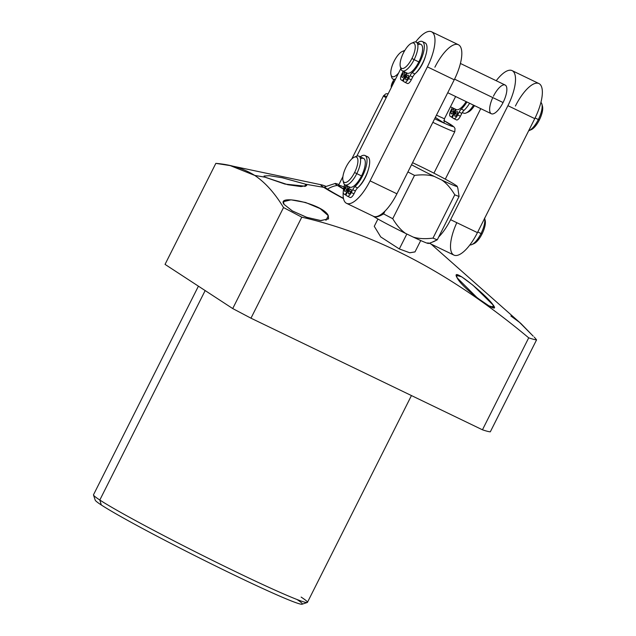 <?xml version="1.0" encoding="UTF-8"?>
<svg xmlns="http://www.w3.org/2000/svg" width="636" height="636" viewBox="0 0 636 636"><rect width="100%" height="100%" fill="white"/><g stroke="black" fill="none" stroke-linecap="round" stroke-linejoin="round"><path stroke-width="0.95" d="M165.042 264.385L232.72 308.563L250.974 318.191L482.454 429.801A207.535 9.015 26.7 0 0 490.308 431.836L513.3 386.132L490.308 431.836A207.535 9.015 -153.3 0 1 482.454 429.801L528.707 337.835A207.535 9.015 26.7 0 0 536.569 339.863L534.256 337.088L536.569 339.863L531.768 349.41L536.569 339.863A207.535 9.015 -153.3 0 1 528.707 337.835C462.42 282.599 387.189 236.743 301.782 217.178L283.521 207.551C274.871 193.217 265.276 182.508 254.734 175.417L230.288 165.622L215.843 163.365C230.924 164.581 243.89 168.596 254.734 175.417L265.045 177.198L254.734 175.417C265.276 182.508 274.871 193.217 283.521 207.551L232.72 308.563L250.974 318.191L301.782 217.178C387.189 236.743 462.42 282.599 528.707 337.835L482.454 429.801L250.974 318.191L301.782 217.178L283.521 207.551L232.72 308.563L165.042 264.385L215.843 163.365L165.042 264.385M411.444 395.568L307.442 602.356A119.735 5.199 -153.3 0 1 217.727 562.955A119.735 5.199 -153.3 0 1 99.812 500.023L205.158 290.572L99.812 500.023A119.735 5.199 -153.3 0 1 93.508 494.76L198.416 286.176M307.236 602.507L302.1 604.2A115.903 5.032 -153.3 0 1 213.227 564.816A115.903 5.032 -153.3 0 1 101.315 504.992L99.812 500.023A119.735 5.199 26.7 0 0 215.421 561.819A119.735 5.199 26.7 0 0 307.236 602.507A119.735 5.199 26.7 0 0 301.138 597.093M101.315 504.992A115.903 5.032 -153.3 0 1 95.209 500.142L93.508 495.015A119.735 5.199 26.7 0 0 99.812 500.023L101.315 504.992A115.903 5.032 26.7 0 0 232.633 574.3A115.903 5.032 26.7 0 0 297.044 599.517M306.719 185.553L305.789 184.249L282.479 177.794L269.489 175.711L264.059 176.013L265.045 177.198L287.885 184.742L301.035 186.587L306.719 185.553L305.789 184.249L323.772 187.358A55.873 2.425 26.7 0 1 325.855 186.292A55.873 2.425 26.7 0 0 321.673 184.885A55.873 2.425 26.7 0 0 323.772 187.358L305.789 184.249L282.281 177.754L269.298 175.687L264.043 176.061M519.318 322.206L510.883 315.997M531.768 349.41L513.3 386.132L531.768 349.41M431.121 244.105L521.043 323.652L533.222 336.174L519.35 322.182M265.045 177.198L284.968 184.082L305.638 186.253M323.772 187.358A55.873 2.425 26.7 0 0 343.488 198.607A55.873 2.425 26.7 0 1 323.772 187.358M493.361 305.28C486.922 295.279 449.35 264.624 457.141 277.829C462.801 289.452 501.828 316.752 493.361 305.28L472.977 285.222L461.688 276.803L456.553 275.428L457.141 277.829L477.405 298.006L488.965 305.852L494.108 307.355L493.361 305.28L492.288 307.411L493.361 305.28M328.295 215.699L320.099 208.592L305.622 202.502L290.994 199.823L283.521 201.684L283.982 204.331L292.425 210.977L306.886 217.377L321.093 220.605L328.574 218.697L328.295 215.699L325.958 220.342L328.295 215.699C323.907 204.172 275.897 193.455 283.982 204.331L292.218 210.85L306.361 217.202L320.48 220.557L328.383 218.991M414.998 251.92L409.735 252.77L399.321 248.946L406.841 234.008L399.321 248.946L380.733 236.934L374.27 226.313L380.733 236.934L399.321 248.946L409.807 252.786L415.03 251.864L420.722 240.543M305.789 184.249L304.684 186.451L305.789 184.249M327.532 189.17A51.405 2.234 -153.3 0 0 343.424 198.305A51.405 2.234 -153.3 0 1 327.532 189.17A23.882 22.268 -56.9 0 1 337.414 185.434A43.741 1.9 26.7 0 0 343.591 189.138A43.741 1.9 -153.3 0 1 337.414 185.434A23.882 22.268 123.1 0 0 327.532 189.17A51.405 2.234 -153.3 0 1 324.869 186.865L335.267 183.446A43.741 1.9 26.7 0 0 337.414 185.434A43.741 1.9 -153.3 0 1 338.909 184.551A43.741 1.9 26.7 0 0 335.267 183.446M343.989 186.984A39.877 1.733 26.7 0 0 343.639 188.836A39.877 1.733 -153.3 0 1 338.559 185.251L342.907 176.601M432.854 122.327A39.877 1.733 26.7 0 0 454.82 131.604A39.877 1.733 -153.3 0 1 432.854 122.327M386.752 96.608A39.877 1.733 26.7 0 0 383.564 95.766A39.877 1.733 26.7 0 0 386.139 97.825A39.877 1.733 -153.3 0 1 383.564 95.766L351.803 158.921M434.658 118.749A36.045 1.566 26.7 0 0 443.777 120.498A36.045 1.566 -153.3 0 1 434.658 118.749A35.759 1.55 26.7 0 0 444.023 123.066L435.334 117.39L444.023 123.066L444.429 118.781A31.927 1.383 -153.3 0 1 436.463 115.148A31.927 1.383 -153.3 0 0 444.429 118.781L455.622 96.521L444.429 118.781L444.023 123.066A35.759 1.55 26.7 0 1 434.658 118.733M402.238 51.492A14.016 5.032 -64.3 0 0 394.121 61.215A14.016 5.032 -64.3 0 1 404.313 51.301A14.016 5.032 -64.3 0 0 402.238 51.492L404.377 50.562A15.932 5.716 115.7 0 1 404.854 50.379A15.932 5.716 -64.3 0 0 403.224 51.198M455.607 109.273L451.632 117.191L450.121 116.205A5.239 1.876 115.7 0 1 450.884 110.497L452.299 107.683L450.884 110.497A5.239 1.876 -64.3 0 0 450.121 116.205L452.307 117.517L451.632 117.191L455.607 109.273M453.85 118.63L456.529 119.926A5.239 1.876 115.7 0 0 460.392 116.245L457.705 114.949L459.136 112.111L461.815 113.407L460.392 116.245L461.815 113.407L459.136 112.111A5.239 1.876 -64.3 0 1 461.307 109.066L463.994 110.362A5.239 1.876 -64.3 0 0 461.815 113.407A5.239 1.876 115.7 0 1 463.994 110.362A18.516 6.646 115.7 0 0 469.63 103.278A18.516 6.646 115.7 0 1 463.994 110.362L461.307 109.066A18.516 6.646 -64.3 0 0 466.951 101.983A18.516 6.646 115.7 0 1 461.307 109.066A5.239 1.876 -64.3 0 0 459.136 112.111L457.705 114.949A5.239 1.876 115.7 0 1 453.77 118.59L452.26 117.604L456.29 109.599A15.932 5.716 -64.3 0 0 466.124 101.593A15.932 5.716 115.7 0 1 456.29 109.599L452.26 117.604L453.77 118.59A5.239 1.876 -64.3 0 0 453.85 118.63A5.239 1.876 -64.3 0 0 457.705 114.949L460.392 116.245A5.239 1.876 115.7 0 1 456.457 119.886L453.929 118.662M451.6 110.966A2.616 0.938 -64.3 0 0 451.218 113.82A2.616 0.938 -64.3 0 0 453.19 112A2.616 0.938 -64.3 0 0 453.571 109.146A2.616 0.938 -64.3 0 0 451.6 110.966A2.616 0.938 -64.3 0 0 451.258 113.844A2.616 0.938 -64.3 0 0 453.19 112A2.616 0.938 -64.3 0 0 453.532 109.122A2.616 0.938 -64.3 0 0 451.6 110.966L453.293 111.777L451.6 110.966M455.408 113.447A2.616 0.938 -64.3 0 0 455.026 116.301A2.616 0.938 -64.3 0 0 456.99 114.48A2.616 0.938 -64.3 0 0 457.371 111.626A2.616 0.938 -64.3 0 0 455.408 113.447A2.616 0.938 -64.3 0 0 455.058 116.324A2.616 0.938 -64.3 0 0 456.99 114.48A2.616 0.938 -64.3 0 0 457.34 111.61A2.616 0.938 -64.3 0 0 455.408 113.447L457.101 114.265L455.408 113.447M467.269 112.341A14.016 5.032 -64.3 0 0 474.496 105.624A14.016 5.032 115.7 0 1 468.255 112.047L466.108 112.977A15.932 5.716 -64.3 0 0 473.534 105.163A15.932 5.716 115.7 0 1 463.596 113.129L462.316 112.508M391.386 75.756A15.932 5.716 -64.3 0 0 393.056 79.11A15.932 5.716 -64.3 0 0 395.64 78.936A15.932 5.716 115.7 0 1 391.601 77.051L390.997 74.802A14.016 5.032 -64.3 0 0 398.653 72.933A14.016 5.032 -64.3 0 1 391.148 75.255A14.016 5.032 -64.3 0 1 394.121 61.215A14.016 5.032 -64.3 0 0 390.997 74.802M393.891 79.516L392.476 82.33A5.239 1.876 -64.3 0 0 391.331 87.49A5.239 1.876 -64.3 0 1 392.476 82.33L393.891 79.516M392.563 85.041A2.616 0.938 115.7 0 1 393.191 82.799A2.616 0.938 115.7 0 1 394.574 81.058A2.616 0.938 -64.3 0 0 393.191 82.799A2.616 0.938 -64.3 0 0 392.563 85.041M393.597 82.998L393.191 82.799L393.597 82.998M374.278 216.892L373.133 216.145L374.278 216.892C376.393 217.337 379.501 216.335 383.603 213.895C379.501 216.335 376.393 217.337 374.278 216.892A32.245 1.399 -153.3 0 0 405.617 233.42C401.062 230.327 396.769 225.422 392.73 218.705A39.909 1.733 -153.3 0 1 383.603 213.895L385.011 211.088L383.603 213.895A39.909 1.733 26.7 0 0 392.73 218.705L414.513 175.393L392.73 218.705C396.769 225.422 401.062 230.327 405.617 233.42A32.245 1.399 -153.3 0 1 374.278 216.892M427.964 242.777A32.245 1.399 -153.3 0 1 413.225 237.085L405.617 233.42L413.225 237.085C418.464 238.739 425.055 239.08 432.997 238.118A39.909 1.733 26.7 0 0 437.29 239.78L431.574 242.459M372.911 216.001A31.927 11.464 -64.3 0 0 385.011 211.088A31.927 11.464 115.7 0 1 373.38 216.264L346.533 203.321A31.927 11.464 -64.3 0 0 370.072 180.863L396.92 193.805A31.927 11.464 115.7 0 1 385.011 211.088A31.927 11.464 -64.3 0 0 396.92 193.805L454.231 79.802A31.927 11.464 -64.3 0 0 458.89 45.005A31.927 11.464 -64.3 0 0 434.889 67.201M431.582 31.8A31.927 11.464 -64.3 0 0 415.634 41.968A31.927 11.464 -64.3 0 1 433.911 34.328A31.927 11.464 -64.3 0 1 427.392 66.859L454.231 79.802L427.392 66.859A31.927 11.464 -64.3 0 0 431.582 31.8L458.429 44.743A31.927 11.464 115.7 0 1 454.231 79.802L396.92 193.805L370.072 180.863L427.392 66.859L370.072 180.863A31.927 11.464 -64.3 0 1 349.339 203.687A31.927 11.464 -64.3 0 1 344.553 184.512A31.927 11.464 -64.3 0 0 346.533 203.321M407.915 171.927A39.909 1.733 26.7 0 0 414.513 175.393A39.909 1.733 -153.3 0 1 407.915 171.927M411.532 164.74A32.245 1.399 26.7 0 0 434.285 176.426C429.006 174.773 422.415 174.431 414.513 175.393C422.415 174.431 429.006 174.773 434.285 176.426A32.245 1.399 -153.3 0 1 411.532 164.74M414.942 163.802A32.245 1.399 26.7 0 0 412.565 162.681A32.245 1.399 -153.3 0 1 414.942 163.802L422.558 167.467A32.245 1.399 -153.3 0 1 453.889 183.995L456.632 185.784A32.245 1.399 -153.3 0 1 441.893 180.091L434.285 176.426L441.893 180.091A32.245 1.399 26.7 0 0 457.228 186.372A32.245 1.399 26.7 0 0 456.632 185.784L453.889 183.995A32.245 1.399 26.7 0 0 422.558 167.467L414.942 163.802M431.971 242.332L428.505 243.469A32.245 1.399 -153.3 0 1 413.225 237.085C418.464 238.739 425.055 239.08 432.997 238.118L454.78 194.807C450.717 188.057 446.424 183.16 441.893 180.091C446.424 183.16 450.717 188.057 454.78 194.807A39.909 1.733 26.7 0 0 459.073 196.46L457.856 188.264L459.073 196.46A39.909 1.733 -153.3 0 1 454.78 194.807L432.997 238.118A39.909 1.733 -153.3 0 0 437.29 239.78L438.697 236.974A31.927 11.464 -64.3 0 0 450.606 219.69L477.445 232.633A31.927 11.464 115.7 0 1 453.905 255.092L429.284 243.214M433.506 241.744L437.29 239.78L459.073 196.46L438.697 236.974A31.927 11.464 115.7 0 0 450.606 219.69L477.445 232.633A31.927 11.464 115.7 0 1 453.905 255.092A31.927 11.464 115.7 0 1 456.815 222.687M445.303 179.145L480.752 108.645L445.303 179.145M496.215 80.724A31.927 11.464 115.7 0 1 514.452 73.18A31.927 11.464 115.7 0 1 507.918 105.687L450.606 219.69L507.918 105.687A31.927 11.464 -64.3 0 0 512.115 70.628A31.927 11.464 -64.3 0 0 496.215 80.724M492.781 97.578A15.932 5.716 -64.3 0 0 491.326 113.741A15.932 5.716 -64.3 0 0 503.068 102.539A15.932 5.716 -64.3 0 0 505.397 85.168A15.932 5.716 -64.3 0 0 493.425 96.243M512.115 70.628L538.954 83.57A31.927 11.464 115.7 0 1 534.765 118.63L477.445 232.633L534.765 118.63L507.918 105.687L534.765 118.63A31.927 11.464 115.7 0 0 539.415 83.833A31.927 11.464 115.7 0 0 515.414 106.029M472.945 243.962A14.016 5.032 -64.3 0 0 482.056 233.945L481.023 233.547L482.056 233.945A14.016 5.032 115.7 0 1 473.939 243.668L471.793 244.598A15.932 5.716 -64.3 0 0 481.023 233.547A15.932 5.716 -64.3 0 0 484.632 218.347A15.932 5.716 115.7 0 1 481.023 233.547L477.779 231.973L481.023 233.547A15.932 5.716 115.7 0 1 469.853 244.924M368.165 170.138A15.932 5.716 115.7 0 1 365.223 177.706L365.223 177.706A15.932 5.716 115.7 0 1 358.33 187.222A15.932 5.716 115.7 0 0 365.223 177.706A15.932 5.716 115.7 0 0 368.165 170.138M358.895 156.146L363.617 158.42A15.932 5.716 115.7 0 1 361.518 175.926L356.796 173.644A15.932 5.716 -64.3 0 0 358.895 156.146A15.932 5.716 -64.3 0 0 355.222 156.933M343.384 181.483A15.932 5.716 -64.3 0 0 345.054 184.845A15.932 5.716 -64.3 0 0 356.796 173.644L361.518 175.926A15.932 5.716 115.7 0 1 349.88 187.167L345.849 195.173L347.359 196.158A5.239 1.876 -64.3 0 0 351.295 192.517L352.726 189.679A5.239 1.876 115.7 0 1 354.896 186.634A18.516 6.646 -64.3 0 0 366.646 164.255A18.516 6.646 -64.3 0 0 360.246 156.798A18.516 6.646 -64.3 0 1 365.024 155.526A18.516 6.646 -64.3 0 1 365.422 169.017A18.516 6.646 -64.3 0 1 354.896 186.634A5.239 1.876 -64.3 0 0 352.726 189.679L355.405 190.975A5.239 1.876 115.7 0 1 357.583 187.93A18.516 6.646 -64.3 0 0 368.665 168.461A18.516 6.646 -64.3 0 0 366.161 156.591M484.568 218.1L485.173 220.358A14.016 5.032 115.7 0 1 482.056 233.945A14.016 5.032 -64.3 0 0 484.791 219.404M360.485 158.881A15.932 5.716 115.7 0 1 361.518 175.926A15.932 5.716 115.7 0 1 349.88 187.167L345.849 195.173L347.359 196.158A5.239 1.876 -64.3 0 0 347.431 196.206A5.239 1.876 -64.3 0 0 351.295 192.517L353.982 193.813L355.405 190.975L352.726 189.679L351.295 192.517L353.982 193.813A5.239 1.876 115.7 0 1 350.118 197.494A5.239 1.876 115.7 0 1 350.046 197.454A5.239 1.876 -64.3 0 0 353.982 193.813L355.405 190.975A5.239 1.876 115.7 0 1 357.583 187.93L354.896 186.634L357.583 187.93A18.516 6.646 115.7 0 0 368.109 170.313A18.516 6.646 115.7 0 0 367.711 156.814L365.024 155.526M350.682 191.834L348.997 191.023A2.616 0.938 -64.3 0 0 348.647 193.893A2.616 0.938 -64.3 0 0 350.579 192.056A2.616 0.938 -64.3 0 0 350.921 189.178A2.616 0.938 -64.3 0 0 348.997 191.023L350.682 191.834M345.889 185.251L344.474 188.065A5.239 1.876 -64.3 0 0 343.71 193.773L345.213 194.759L349.196 186.849L345.213 194.759L345.897 195.085L343.71 193.773A5.239 1.876 -64.3 0 1 344.474 188.065L345.889 185.251M350.579 192.056A2.616 0.938 115.7 0 1 348.608 193.877A2.616 0.938 115.7 0 1 348.997 191.023A2.616 0.938 115.7 0 1 350.961 189.202A2.616 0.938 115.7 0 1 350.579 192.056M346.771 189.568A2.616 0.938 115.7 0 1 344.807 191.388A2.616 0.938 115.7 0 1 345.189 188.534A2.616 0.938 115.7 0 1 347.153 186.714A2.616 0.938 115.7 0 1 346.771 189.568A2.616 0.938 -64.3 0 0 347.121 186.69A2.616 0.938 -64.3 0 0 345.189 188.534A2.616 0.938 -64.3 0 0 344.847 191.412A2.616 0.938 -64.3 0 0 346.771 189.568M346.882 189.353L345.189 188.534L346.882 189.353M350.046 197.454L347.518 196.238M354.236 157.227L356.375 156.289A15.932 5.716 115.7 0 1 356.796 173.644L354.602 172.491A14.016 5.032 -64.3 0 0 354.236 157.227A14.016 5.032 -64.3 0 0 346.119 166.95A14.016 5.032 -64.3 0 0 344.068 182.23A14.016 5.032 -64.3 0 0 354.602 172.491A14.016 5.032 -64.3 0 0 356.653 157.211A14.016 5.032 -64.3 0 0 346.119 166.95A14.016 5.032 -64.3 0 0 342.995 180.529A14.016 5.032 -64.3 0 0 354.602 172.491L356.796 173.644A15.932 5.716 115.7 0 1 343.599 182.786L342.995 180.529M400.855 68.553L356.828 156.122L400.855 68.553M425.484 56.135A15.932 5.716 115.7 0 1 422.543 63.711A15.932 5.716 115.7 0 1 415.642 73.227A15.932 5.716 115.7 0 0 422.543 63.711L422.543 63.711A15.932 5.716 115.7 0 0 425.484 56.135M460.424 63.465L505.167 85.033A15.932 5.716 115.7 0 1 503.068 102.539L454.557 79.15L503.068 102.539A15.932 5.716 115.7 0 1 491.326 113.741L447.736 92.721M540.934 102.38A15.932 5.716 115.7 0 1 538.342 119.544L535.091 117.978L538.342 119.544A15.932 5.716 115.7 0 1 528.659 130.77M416.206 42.143L420.937 44.425A15.932 5.716 115.7 0 1 418.838 61.923L414.115 59.649A15.932 5.716 -64.3 0 0 416.206 42.143A15.932 5.716 -64.3 0 0 412.541 42.93M400.704 67.488A15.932 5.716 -64.3 0 0 402.365 70.85A15.932 5.716 -64.3 0 0 414.115 59.649L418.838 61.923A15.932 5.716 115.7 0 1 407.191 73.172L403.168 81.177L404.679 82.163A5.239 1.876 -64.3 0 0 408.614 78.522L410.037 75.684A5.239 1.876 115.7 0 1 412.215 72.639A18.516 6.646 -64.3 0 0 423.966 50.252A18.516 6.646 -64.3 0 0 417.566 42.803A18.516 6.646 -64.3 0 1 422.344 41.523A18.516 6.646 -64.3 0 1 422.741 55.022A18.516 6.646 -64.3 0 1 412.215 72.639A5.239 1.876 -64.3 0 0 410.037 75.684L412.724 76.98A5.239 1.876 115.7 0 1 414.903 73.935A18.516 6.646 -64.3 0 0 425.985 54.458A18.516 6.646 -64.3 0 0 423.481 42.596M530.265 129.959A14.016 5.032 -64.3 0 0 539.376 119.942A14.016 5.032 115.7 0 1 531.251 129.665L529.112 130.595A15.932 5.716 -64.3 0 0 538.342 119.544L539.376 119.942A14.016 5.032 -64.3 0 0 542.103 105.401M542.492 106.355A14.016 5.032 115.7 0 1 539.376 119.942L538.342 119.544A15.932 5.716 -64.3 0 0 541.888 104.105L542.492 106.355M417.804 44.878A15.932 5.716 115.7 0 1 418.838 61.923A15.932 5.716 115.7 0 1 407.191 73.172L403.168 81.177L404.679 82.163A5.239 1.876 -64.3 0 0 404.75 82.203A5.239 1.876 -64.3 0 0 408.614 78.522L411.293 79.818L412.724 76.98L410.037 75.684L408.614 78.522L411.293 79.818A5.239 1.876 115.7 0 1 407.438 83.499A5.239 1.876 115.7 0 1 407.358 83.451A5.239 1.876 -64.3 0 0 411.293 79.818L412.724 76.98A5.239 1.876 115.7 0 1 414.903 73.935L412.215 72.639L414.903 73.935A18.516 6.646 115.7 0 0 425.428 56.31A18.516 6.646 115.7 0 0 425.031 42.819L422.344 41.523M408.002 77.838L406.309 77.02A2.616 0.938 -64.3 0 0 405.967 79.898A2.616 0.938 -64.3 0 0 407.899 78.053A2.616 0.938 -64.3 0 0 408.24 75.175A2.616 0.938 -64.3 0 0 406.309 77.02L408.002 77.838M403.208 71.248L401.793 74.07A5.239 1.876 -64.3 0 0 401.022 79.778L402.532 80.764L406.515 72.846L402.532 80.764L403.208 81.09L401.022 79.778A5.239 1.876 -64.3 0 1 401.793 74.07L403.208 71.248M407.899 78.053A2.616 0.938 115.7 0 1 405.927 79.874A2.616 0.938 115.7 0 1 406.309 77.02A2.616 0.938 115.7 0 1 408.28 75.199A2.616 0.938 115.7 0 1 407.899 78.053M404.091 75.573A2.616 0.938 115.7 0 1 402.119 77.393A2.616 0.938 115.7 0 1 402.509 74.539A2.616 0.938 115.7 0 1 404.472 72.719A2.616 0.938 115.7 0 1 404.091 75.573A2.616 0.938 -64.3 0 0 404.432 72.695A2.616 0.938 -64.3 0 0 402.509 74.539A2.616 0.938 -64.3 0 0 402.159 77.409A2.616 0.938 -64.3 0 0 404.091 75.573M404.194 75.35L402.509 74.539L404.194 75.35M407.358 83.451L404.83 82.235M411.556 43.224L413.694 42.294A15.932 5.716 115.7 0 1 414.115 59.649L411.921 58.488A14.016 5.032 -64.3 0 0 411.556 43.224A14.016 5.032 -64.3 0 0 403.431 52.947A14.016 5.032 -64.3 0 0 401.388 68.227A14.016 5.032 -64.3 0 0 411.921 58.488A14.016 5.032 -64.3 0 0 413.972 43.208A14.016 5.032 -64.3 0 0 403.431 52.947A14.016 5.032 -64.3 0 0 400.314 66.534A14.016 5.032 -64.3 0 0 411.921 58.488L414.115 59.649A15.932 5.716 115.7 0 1 400.919 68.791L400.314 66.534M321.673 184.885L229.596 165.471M433.919 173.167L454.82 131.604L455.01 128.536L454.04 126.977L443.777 120.498M388.214 93.707L385.925 93.778L383.564 95.766M450.455 106.792L456.29 109.599M393.056 79.11L395.059 80.08M374.254 226.344L377.935 219.023M457.864 188.288L457.228 186.372M345.054 184.845L349.872 187.175M350.118 197.494L347.431 196.206M402.365 70.85L407.191 73.172M407.438 83.499L404.75 82.203"/></g></svg>
